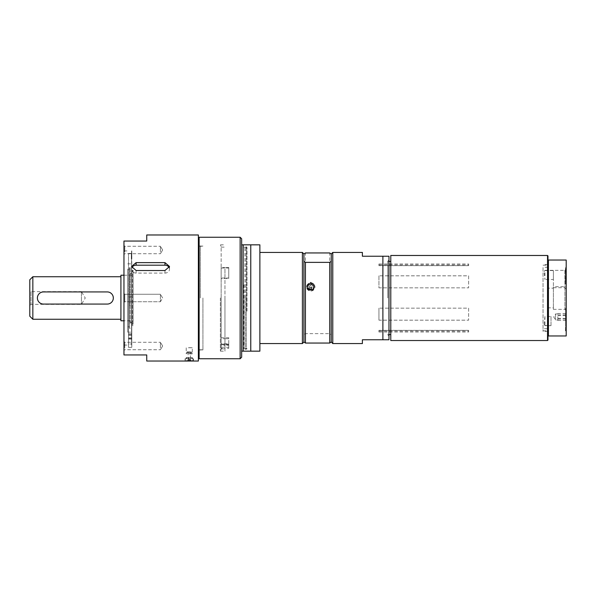 <?xml version="1.0" encoding="UTF-8"?>
<svg xmlns="http://www.w3.org/2000/svg" width="596" height="596" viewBox="0 0 596 596"><rect width="100%" height="100%" fill="white"/><g stroke="black" fill="none" stroke-linecap="round" stroke-linejoin="round"><path stroke-width="0.45" stroke-dasharray="2.98 2.23" d="M190.362 360.267L188.083 360.267L190.362 360.267M190.362 359.507L188.083 359.507L190.362 359.507M186.377 361.027L188.083 360.267L188.083 359.507A1.214 1.214 0 0 0 190.437 359.507L190.437 360.267L192.15 361.027L186.555 361.027M193.059 358.747L192.91 361.027L185.617 361.027L193.059 360.871L185.468 360.871L185.468 358.747L193.059 358.747L185.468 358.747M131.813 267.82A4.559 3.948 0 0 0 131.552 269.146A4.559 3.948 0 0 0 136.111 273.087L164.965 273.087A4.559 3.948 0 0 0 169.517 269.146A4.559 3.948 0 0 0 169.257 267.82M189.26 358.747L193.439 358.747L189.26 358.747M193.439 358.747L193.439 361.027L185.088 361.027L185.088 358.747M146.735 361.027L146.735 354.948L123.961 354.948L123.961 241.052L146.735 241.052L146.735 234.973M198.371 361.027L198.371 234.973M124.78 347.87L124.78 342.275L124.78 347.87M123.961 343.728L123.961 350.56L123.961 343.728M123.961 293.441L123.961 302.559L123.961 293.441L123.961 302.559L123.961 293.441L124.78 294.268L124.78 301.732L124.78 294.268L124.78 301.732L160.406 301.732L160.406 294.268L160.406 301.732L160.406 294.268L160.406 301.732L162.648 298L160.406 294.268L162.648 298L160.406 301.732L124.78 301.732L124.78 294.268L160.406 294.268L124.78 294.268L123.961 293.441M123.961 247.72L123.961 254.552L123.961 247.72M123.961 252.272L123.961 245.44L123.961 252.272M123.961 298L123.961 345.077L123.961 298M123.961 348.28L123.961 341.448L123.961 348.28M160.406 347.87L160.406 342.275L160.406 347.87M124.78 251.862L124.78 246.26L124.78 251.862M160.406 251.862L160.406 246.26L160.406 251.862M123.961 302.559L124.78 301.732L123.961 302.559M198.371 298L198.371 349.77L198.371 298M202.931 298L202.931 349.919L202.931 298M131.783 298L131.783 347.356L131.783 298M128.512 298L128.512 347.356L128.512 298M128.512 344.004L128.512 296.838L128.512 344.034L128.512 337.872L128.512 344.034L131.552 344.034L131.552 296.838L128.512 296.838L131.552 296.838L131.552 294.268L131.552 344.034L128.512 344.004M309.905 287.384A1.177 1.14 180 0 0 311.931 286.601A1.177 1.14 180 0 0 310.322 285.544A1.177 1.14 180 0 0 309.905 287.384M309.905 287.585A1.177 1.14 -0 0 1 311.105 285.715A1.177 1.14 -0 0 1 311.194 287.853A1.177 1.14 -0 0 1 309.905 287.585M308.668 288.322A2.883 2.786 180 0 0 312.744 288.427A2.883 2.786 180 0 0 312.848 284.486A2.883 2.786 180 0 0 308.765 284.381A2.883 2.786 180 0 0 308.668 288.322M313.511 284.463A3.799 3.665 180 0 0 306.962 286.996A3.799 3.665 180 0 0 312.162 290.401A3.799 3.665 180 0 0 313.511 284.463M382.893 256.235L388.972 256.235L388.972 339.765L382.893 339.765L382.893 256.235L362.39 256.235L362.39 252.436M306.582 286.207C306.828 288.673 308.221 290.036 310.754 290.289L314.934 286.207L310.754 282.221L306.582 286.207L306.582 286.996A4.179 4.03 180 0 0 310.754 291.027A4.179 4.03 180 0 0 314.934 286.996A4.179 4.03 180 0 0 310.754 282.958A4.179 4.03 180 0 0 306.582 286.996M331.257 342.044L331.257 334.721L329.737 333.626L305.443 333.626L303.923 334.721L303.923 341.962M331.257 341.962L331.257 253.956M303.923 342.044L303.923 253.956M331.257 254.038L331.257 261.279M303.923 261.279L303.923 254.038M329.737 333.626L329.737 252.95M305.443 333.626L305.443 252.95M362.39 343.564L362.39 339.765L382.893 339.765M302.403 343.564L302.403 252.436M259.878 286.207L259.878 343.564L259.878 286.207M332.777 343.564L332.777 252.436M387.758 298L387.758 261.249L387.758 298M388.972 298L388.972 260.035L388.972 298M390.79 340.525L390.79 255.475M390.79 298L390.79 261.413L390.79 298M565.626 308.296L565.626 326.437L565.626 308.296M566.2 308.825L566.2 325.863L566.2 308.825M557.849 316.625L557.849 320.469L557.849 316.625M555.569 314.196L555.569 320.022L555.569 314.196M565.44 314.196L565.909 314.882L565.44 316.625L565.909 320.469L565.44 319.776L565.909 319.084L565.44 317.34L565.909 313.503L565.44 314.196L565.909 313.503L557.849 313.503M557.849 320.469L565.909 320.469L565.44 319.776M566.2 320.469L566.2 313.191L566.2 320.469M565.909 319.084L557.849 319.084M565.909 315.597L557.849 315.597M565.909 314.882L557.849 314.882M565.909 318.368L557.849 318.368M565.44 271.716L565.44 274.51L565.44 271.716L566.2 271.716L565.44 271.716L566.2 271.716L566.2 270.904L565.44 270.904L566.2 270.904L566.2 274.51L565.44 274.51L565.44 275.315L565.44 274.51L566.2 274.51L566.2 271.716L565.44 271.716M566.2 275.315L566.2 274.51L566.2 275.315L565.44 275.315L566.2 275.315M566.2 274.51L565.44 274.51L566.2 274.51M565.44 269.586L565.44 272.126L565.44 268.319L565.44 269.586L566.2 269.586L566.2 267.425L565.44 267.425M565.44 269.548L565.44 271.314L565.44 269.161L566.2 269.548L566.2 271.314L565.44 271.314L566.2 271.314L566.2 269.511L565.44 269.511M566.2 269.511L565.44 269.161M566.2 269.161L566.2 269.548M566.2 267.425L566.2 272.126L565.44 272.126L566.2 272.126L566.2 268.319L565.44 268.319M566.2 268.319L566.2 269.586M566.2 271.314L565.44 271.314L566.2 271.314M566.2 270.39L565.44 270.39M566.2 268.468L565.44 268.468M566.2 327.323L566.2 330.84L565.44 330.84L565.44 327.323L565.44 330.84L566.2 330.84L566.2 330.035L565.44 330.035L566.2 330.035L566.2 327.323L565.44 327.323L566.2 327.323M565.44 281.051L565.44 284.851L565.44 281.051L565.44 284.046L565.44 281.051L566.2 281.051L565.44 281.051L566.2 281.051L566.2 284.851L565.44 284.851L566.2 284.851L566.2 281.051L566.2 284.046L565.44 284.046L565.44 281.252L565.44 284.046L566.2 284.046L566.2 281.051L565.44 281.051M566.2 281.252L565.44 281.252L566.2 281.252L566.2 284.046L566.2 281.252M566.2 284.046L565.44 284.046L566.2 284.046M566.2 276.894L566.2 280.746L566.2 275.97L566.2 277.87L566.2 275.97L566.2 276.894L565.44 276.894L565.44 280.746L565.44 276.894M566.2 275.97L565.44 275.97L565.44 277.87L565.44 275.97L566.2 275.97M566.2 278.369L565.44 278.369M566.2 279.874L565.44 279.874M566.2 280.746L565.44 280.746M566.2 278.816L565.44 278.816M566.2 280.686L565.44 280.686M566.2 277.87L565.44 277.87M566.2 276.842L565.44 276.842M566.2 278.317L565.44 278.317M566.2 279.762L565.44 279.762M547.977 340.07L547.977 335.965L566.2 335.965L566.2 260.035L547.977 260.035L547.977 255.93M566.2 285.35L566.2 310.65L566.2 285.35L564.904 286.646L564.904 309.354L564.904 286.646L553.393 286.646L553.393 288.159L547.977 288.159L547.977 307.841L553.393 307.841L553.393 309.354L553.393 286.646M566.2 268.99L566.2 289.045L566.2 268.99L564.866 270.323L564.866 287.704L564.866 270.323L544.938 270.323L544.938 279.487L544.148 271.642L544.938 270.323L544.148 271.642M566.2 306.955L566.2 327.01L566.2 306.955L565.626 307.529L566.2 308.102M547.977 288.159L547.977 307.841M547.977 267.284L543.03 267.284L543.03 331.376L543.03 328.716L547.977 328.716M548.432 335.965L548.432 260.035M547.523 340.525L547.523 255.475M547.977 335.965L547.977 260.035M250.767 351.156L243.175 351.156L243.175 244.844L259.878 244.844L259.878 351.156L250.767 351.156L250.767 244.844M243.175 351.156L241.656 351.156L241.656 244.844L243.175 244.844M241.656 357.228L241.656 351.156M240.136 358.747L240.136 237.253M241.656 244.844L241.656 238.773M199.131 358.747L199.131 237.253M199.131 298L199.131 244.844L199.131 298M200.368 298L200.368 246.081L200.368 298M131.552 266.486L131.552 269.146M131.552 253.725L131.552 345.077L131.783 250.923M131.552 334.669L131.552 338.543L131.552 334.669L128.512 334.669L128.512 333.775L128.512 338.543L128.512 334.669L131.552 334.669M128.512 338.543L131.552 338.543L131.552 253.434L131.552 338.543L128.512 338.543L128.512 253.434L128.512 338.543M128.512 337.187L128.512 335.287L128.512 337.187M131.552 337.187L131.552 335.287L131.552 337.187M131.552 258.753L131.552 250.923M127.753 269.519L127.753 332.173L127.753 269.519M127.753 273.951L127.753 326.854L127.753 273.951M129.578 322.049L129.578 269.146L129.578 322.049M131.552 269.519L131.552 332.173L131.552 269.519M120.921 320.782L120.921 275.218M120.921 276.738L120.921 319.262L120.921 276.738M32.84 319.262L32.84 276.738M43.471 304.072C35.633 304.452 35.633 291.548 43.471 291.928L107.25 291.928C115.088 291.548 115.088 304.452 107.25 304.072L43.471 304.072M29.8 316.223L29.8 279.777M81.436 291.638L81.436 304.362L81.436 291.638L85.258 298L81.436 304.362L31.037 304.362L31.037 291.638L81.436 291.638M29.8 305.592L29.8 290.408L29.8 305.592L31.037 304.362L31.037 291.638L29.8 290.408M133.109 320.782L133.109 275.218L133.109 320.782L123.961 320.782M129.578 276.425L129.578 320.916L129.578 276.425M131.701 321.952L131.701 272.566L131.701 321.952M133.109 320.499L133.109 274.1L133.109 320.499M566.2 310.65L564.904 309.354L553.393 309.354M566.2 289.045L564.866 287.704L553.393 287.704L553.393 279.487L544.938 279.487M544.938 270.547L553.393 270.547L553.393 287.704M553.393 270.547L553.393 279.487M543.03 328.716L543.03 267.284M553.393 307.841L553.393 288.159M186.704 358.747L191.994 358.747L186.704 358.747M186.704 357.533L191.994 357.533L186.704 357.533M186.414 357.533L192.299 357.533L186.414 357.533M246.975 311.09L246.975 247.429L246.975 311.09M246.67 311.164L246.67 247.124L246.67 311.164M243.935 284.836L243.935 348.876L243.935 284.836M245.15 349.181A0.611 0.611 0 0 1 244.993 349.159L244.993 298L244.993 349.159L243.935 348.876L246.975 348.571A0.611 0.611 0 0 1 246.364 349.181L246.364 298L246.364 349.181L245.15 349.181L245.15 298L245.15 349.181M130.189 323.315L130.189 267.626L130.189 323.315M129.578 323.315L129.578 267.626L129.578 323.315M129.578 269.973L129.578 327.763L129.578 269.973M307.722 286.996A3.04 2.935 180 0 0 310.754 289.932A3.04 2.935 180 0 0 313.794 286.996A3.04 2.935 180 0 0 310.754 284.061A3.04 2.935 180 0 0 307.722 286.996L307.722 287.309A3.04 2.935 180 0 0 310.754 290.245A3.04 2.935 180 0 0 312.96 285.29A3.04 2.935 180 0 0 307.722 287.309M312.736 285.491A2.734 2.637 180 0 0 308.02 287.309A2.734 2.637 180 0 0 311.768 289.76A2.734 2.637 180 0 0 312.736 285.491M308.773 288.814A2.734 2.637 180 0 0 313.489 286.996A2.734 2.637 180 0 0 309.741 284.545A2.734 2.637 180 0 0 308.773 288.814M186.913 353.13L191.77 353.13L186.913 353.13M189.26 353.89L192.299 353.89L189.26 353.89M187.196 351.916L191.465 351.916L187.196 351.916M188.157 351.916L190.437 351.916L188.157 351.916M190.362 358.904L188.083 358.904L190.362 358.904M189.26 347.654L192.299 347.744L189.26 347.654M468.62 330.34L468.62 332.017L468.62 330.34L468.62 331.078L468.62 330.34L378.937 330.34L468.62 330.34M378.937 330.34L378.937 332.017L378.937 330.34M468.62 308.154L468.62 320.179L378.937 320.179L378.937 308.154L468.62 308.154L468.62 320.179L468.62 308.154L378.937 308.154L378.937 320.179L468.62 320.179L468.62 308.154M228.745 344.115L228.745 345.218L224.953 345.218L224.953 348.362L228.745 348.362L228.745 344.115L221.153 344.115L221.153 348.362L224.953 348.362L224.953 348.876L224.953 344.779L221.153 344.779L221.153 337.723L228.745 337.723L228.745 343.795L221.153 343.795M221.153 345.218L221.153 247.124L221.153 267.485L224.953 267.485L224.953 345.218L221.153 345.218L221.153 344.115M228.745 278.578L228.745 278.004L224.953 278.004L224.953 267.485L228.745 267.485L228.745 278.578L221.153 278.578L221.153 267.485M221.153 278.004L221.153 338.707L224.953 338.707L224.953 278.004L221.153 278.004L221.153 278.578M221.153 298L221.153 349.77L221.153 298M220.393 298L220.393 351.156L220.393 298M228.745 344.779L224.953 344.779L224.953 338.707L228.745 338.707L228.745 343.795M228.745 338.707L228.745 337.723M228.745 348.362L228.745 345.218M228.745 267.485L228.745 278.004M221.153 344.779L221.153 348.362M224.953 298L224.953 351.156L224.953 298M221.153 337.723L221.153 338.707M221.153 347.259L228.745 347.259M221.153 268.051L228.745 268.051M468.62 275.821L468.62 287.846L378.937 287.846L378.937 275.821L468.62 275.821L468.62 287.846L468.62 275.821L378.937 275.821L378.937 287.846L468.62 287.846L468.62 275.821M309.905 288.963L310.754 289.321L311.931 288.173L309.577 288.173L309.905 288.963M309.905 287.741A1.177 1.14 180 0 0 311.931 286.952A1.177 1.14 180 0 0 310.322 285.901A1.177 1.14 180 0 0 309.905 287.741M468.62 265.66L468.62 263.983L468.62 265.66L468.62 264.922L468.62 265.66L378.937 265.66L468.62 265.66M378.937 265.66L378.937 263.983L378.937 265.66M378.937 275.821L378.937 287.846L378.937 275.821M133.109 324.097L133.109 270.286L133.109 324.097M133.109 324.254L133.109 271.746L133.109 324.254L133.072 272.029L133.072 323.971L131.701 324.716L131.701 271.284L131.701 324.716M131.701 272.476L131.701 325.111L131.701 272.476M544.938 316.513L544.938 325.677L544.148 324.358L544.938 316.513L551.009 316.513L551.009 325.677L544.938 325.453M551.009 316.513L551.009 325.453M378.937 320.179L378.937 308.154L378.937 320.179M164.965 270.517L164.965 273.087M136.111 270.517L136.111 273.087M313.399 283.979A3.643 3.524 180 0 0 308.244 283.852A3.643 3.524 180 0 0 308.117 288.829A3.643 3.524 180 0 0 313.265 288.956A3.643 3.524 180 0 0 313.399 283.979M313.511 283.92A3.799 3.665 180 0 0 306.962 286.445A3.799 3.665 180 0 0 312.162 289.85A3.799 3.665 180 0 0 313.511 283.92M566.2 270.606L565.44 270.606M566.2 270.517L565.44 270.517M566.2 270.554L565.44 270.554M566.2 269.012L565.44 269.012M543.03 265.175L547.977 265.175M543.03 330.825L547.977 330.825M128.512 337.872L131.552 337.872L128.512 337.872M129.816 305.696L129.816 275.166L129.816 305.696M244.993 298L244.993 246.841L244.993 298M245.15 298L245.15 246.819L245.15 298M246.364 298L246.364 246.819L246.364 298M186.913 352.214L191.77 352.214L186.913 352.214M132.312 324.097L132.312 270.286L132.312 324.097M169.517 266.486L169.517 269.146M124.78 342.275L123.961 341.448L124.78 342.275L160.406 342.275L124.78 342.275M124.78 349.74L123.961 350.56L124.78 349.74L160.406 349.74L124.78 349.74M124.78 246.26L123.961 245.44L124.78 246.26L160.406 246.26L124.78 246.26M124.78 253.725L123.961 254.552L124.78 253.725L160.406 253.725L124.78 253.725M162.648 249.992L160.406 246.26L162.648 249.992L160.406 253.725L162.648 249.992M162.648 346.008L160.406 342.275L162.648 346.008L160.406 349.74L162.648 346.008M199.131 349.77L202.931 349.77M199.131 246.23L202.931 246.23M123.961 345.077L128.512 345.077M123.961 250.923L128.512 250.923M314.554 286.996L314.554 286.445C313.787 283.048 311.648 282.161 308.139 283.778L306.962 286.996M311.105 285.715A1.214 1.214 0 0 0 310.412 285.715M314.934 286.207L314.934 286.996M387.758 334.751L388.972 335.965M387.758 261.249L388.972 260.035M387.758 334.587L388.972 334.587M387.758 261.413L388.972 261.413M566.2 325.863L565.626 326.437L566.2 327.01M557.849 313.943L555.569 313.943L553.744 316.983L555.569 320.022L557.849 320.022M565.708 320.29L566.2 320.782M565.708 313.675L566.2 313.191M547.977 331.376L543.03 331.376M547.977 264.624L543.03 264.624M202.931 246.081L200.368 246.081L199.131 244.844M202.931 349.919L200.368 349.919L199.131 351.156M128.512 347.356L131.783 347.356M128.512 333.775L131.552 333.775L128.512 333.775M128.512 253.434L131.552 253.434M128.512 339.087L131.552 339.087L128.512 339.087M128.512 335.287L131.552 335.287L128.512 335.287M127.753 326.854L129.578 326.854M127.753 269.146L129.578 269.146M127.753 332.173L131.552 332.173M127.753 263.827L131.552 263.827M123.961 275.218L133.109 275.218M129.578 320.916L131.701 323.434L133.109 321.9M129.578 275.084L131.701 272.566L133.109 274.1M191.994 358.747L191.994 357.533M186.526 358.747L186.526 357.533M186.228 357.533L186.228 358.747M192.299 357.533L192.299 358.747M246.975 247.429L243.935 247.124L246.364 246.819L246.975 247.429M129.578 328.374L130.189 328.374L129.578 327.763M129.578 267.626L130.189 267.626L129.578 268.237M187.062 351.916L186.228 353.89L186.228 347.744L192.299 347.744L192.299 353.89L191.465 351.916M188.083 351.916L188.083 358.904A1.214 1.214 0 0 1 190.437 358.904L190.437 351.916M378.937 331.078L468.62 331.078M378.937 332.017L468.62 332.017M221.153 246.23L220.393 245.47M221.153 349.77L220.393 350.53M221.153 247.124L224.953 247.124M221.153 348.876L224.953 348.876M220.393 351.156L224.953 351.156M220.393 244.844L224.953 244.844M309.577 286.952L309.577 288.173M311.931 286.952L311.931 288.173M310.412 288.039A1.214 1.214 0 0 0 311.105 288.039M378.937 264.922L468.62 264.922M378.937 263.983L468.62 263.983M133.109 270.286L131.701 270.889M133.109 325.714L131.701 325.111M133.109 271.746L131.701 271.284M544.148 324.358L544.938 325.677L551.009 325.677"/><path stroke-width="0.89" d="M186.555 361.027L192.15 361.027M185.468 360.871L193.059 360.871M169.257 267.82A4.559 3.948 0 0 0 164.965 265.198L136.111 265.198A4.559 3.948 0 0 0 131.813 267.82M164.965 262.627L169.517 266.486L164.965 270.517L136.111 270.517L131.552 266.486L136.111 262.627L164.965 262.627L164.965 265.198M185.088 361.027L198.371 361.027L198.371 234.973L146.735 234.973L146.735 241.052L123.961 241.052L123.961 354.948L146.735 354.948L146.735 361.027L185.088 361.027M259.878 252.436L302.403 252.436L303.923 253.956L303.923 261.279L305.443 262.374L329.737 262.374L331.257 261.279L331.257 253.956L332.777 252.436L362.39 252.436L362.39 256.235L382.893 256.235L382.893 339.765L388.972 339.765L388.972 256.235L382.893 256.235M303.923 261.279L303.923 341.962L305.443 343.05L329.737 343.05L331.257 341.962L332.777 343.564L362.39 343.564L362.39 339.765L382.893 339.765M303.923 341.962L302.403 343.564L302.403 252.436M303.923 254.038L305.443 252.95L329.737 252.95L331.257 254.038M331.257 261.279L331.257 341.962M329.737 262.374L329.737 343.05M305.443 262.374L305.443 343.05M332.777 252.436L332.777 343.564M390.79 298L390.79 340.525L547.523 340.525L547.523 255.475L390.79 255.475L390.79 298M547.523 255.475L547.977 255.93L547.977 260.035L566.2 260.035L566.2 335.965L547.977 335.965L547.977 340.07L547.523 340.525M548.432 260.035L548.432 335.965M547.977 260.035L547.977 335.965M241.656 351.156L241.656 357.228L240.136 358.747L240.136 237.253L241.656 238.773L241.656 351.156L259.878 351.156L259.878 244.844L241.656 244.844M240.136 237.253L199.131 237.253L199.131 358.747L240.136 358.747M243.175 244.844L243.175 351.156M250.767 244.844L250.767 351.156M131.552 258.753L131.552 253.725M123.961 275.218L120.921 275.218L120.921 320.782L123.961 320.782M120.921 319.262L32.84 319.262L29.8 316.223L29.8 279.777L32.84 276.738L32.84 319.262M43.471 304.072L107.25 304.072A6.072 6.072 0 0 0 113.329 298A6.072 6.072 0 0 0 107.25 291.928L43.471 291.928A6.072 6.072 0 0 0 37.392 298A6.072 6.072 0 0 0 43.471 304.072M136.111 262.627L136.111 265.198M198.371 349.77L199.131 349.77M198.371 246.23L199.131 246.23M259.878 343.564L302.403 343.564M388.972 334.587L390.79 334.587M388.972 261.413L390.79 261.413M32.84 276.738L120.921 276.738"/></g></svg>
